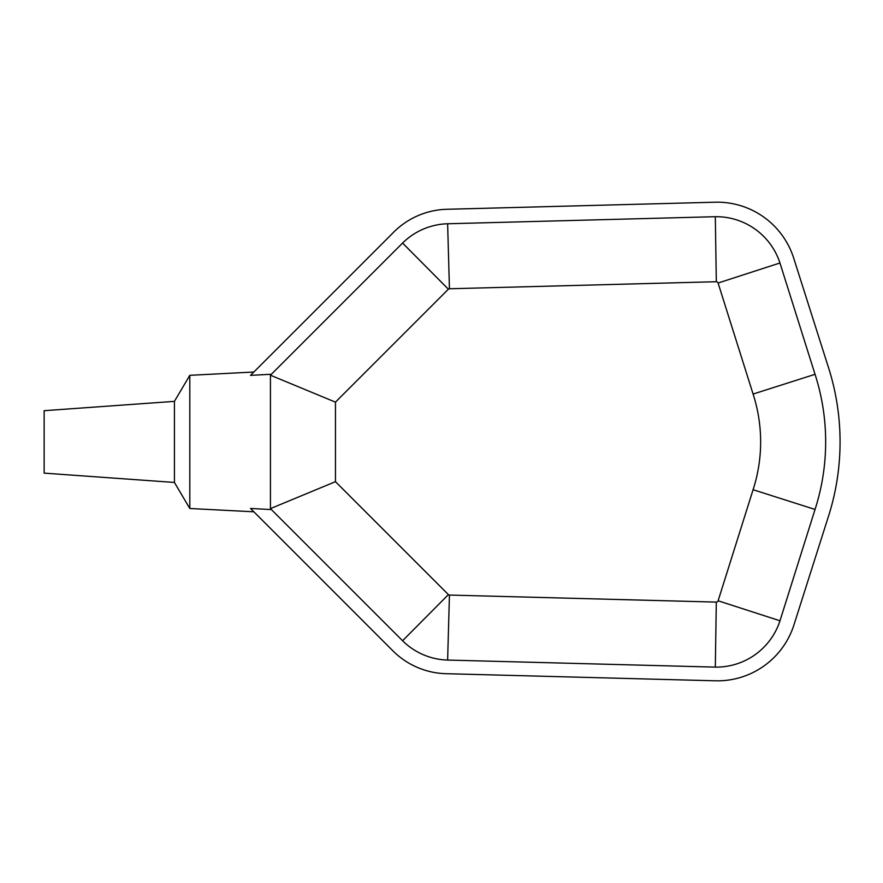 <?xml version="1.0" encoding="UTF-8"?>
<svg xmlns="http://www.w3.org/2000/svg" width="883" height="883" viewBox="0 0 883 883"><rect width="100%" height="100%" fill="white"/><g stroke="black" fill="none" stroke-linecap="round" stroke-linejoin="round"><path stroke-width="1.32" d="M718.111 600.782A2.009 2.009 0 0 1 716.312 602.096L449.447 595.065A1.623 1.623 0 0 1 448.398 594.612L335.463 481.676L335.463 402.14L448.398 289.205A1.623 1.623 0 0 1 449.447 288.763L716.312 281.721A2.009 2.009 0 0 1 718.089 283.024L753.089 394.061A155.165 155.165 0 0 1 753.089 489.712L718.111 600.782L779.987 620.782L815.042 509.447A220.187 220.187 0 0 0 815.042 374.315L779.954 262.991A67.042 67.042 0 0 0 715.318 216.699L447.626 223.763A66.644 66.644 0 0 0 402.582 243.068L270.441 375.209L270.441 508.619L402.582 640.749A66.644 66.644 0 0 0 447.626 660.065L715.318 667.118A67.042 67.042 0 0 0 779.987 620.782M716.312 602.096L715.318 667.118M449.447 595.065L447.626 660.065M448.398 594.612L402.582 640.749M335.463 481.676L270.441 508.619L270.441 509.524L250.507 508.453L392.284 650.23A78.145 78.145 0 0 0 446.975 673.718L714.998 680.793A80.298 80.298 0 0 0 793.817 625.307L829.214 513.983A244.812 244.812 0 0 0 829.214 369.834L793.817 258.509A80.298 80.298 0 0 0 714.998 202.207L446.975 209.282A78.145 78.145 0 0 0 392.692 233.178L250.507 375.363L270.441 374.293L270.441 375.209L335.463 402.14M448.398 289.205L402.582 243.068M449.447 288.763L447.626 223.763M716.312 281.721L715.318 216.699M718.089 283.024L779.954 262.991M253.851 372.019L189.812 375.319L189.812 508.498L253.851 511.798M174.426 401.368L44.15 410.694L44.15 473.122L174.426 482.449L174.426 401.368L189.812 375.319M815.042 509.447L753.089 489.712M815.042 374.315L753.089 394.061M189.812 508.498L174.426 482.449"/></g></svg>

